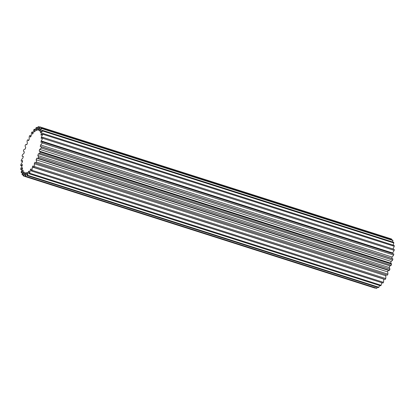 <?xml version="1.0" encoding="UTF-8"?>
<svg xmlns="http://www.w3.org/2000/svg" width="415" height="415" viewBox="0 0 415 415"><rect width="100%" height="100%" fill="white"/><g stroke="black" fill="none" stroke-linecap="round" stroke-linejoin="round"><path stroke-width="0.62" d="M36.899 130.294A9.716 3.055 107.7 0 1 37.76 127.618A9.716 3.055 107.7 0 1 38.102 126.746A25.906 8.144 107.7 0 1 38.522 126.674A9.716 3.055 107.7 0 1 37.874 130.134A22.28 7.003 107.7 0 1 38.45 130.211A9.716 3.055 107.7 0 1 38.714 129.475A9.716 3.055 107.7 0 1 39.845 126.86A25.906 8.144 107.7 0 1 40.193 127.032A9.716 3.055 107.7 0 1 39.254 130.621A22.28 7.003 107.7 0 1 39.71 131.057A9.716 3.055 107.7 0 1 41.241 128.048A25.906 8.144 107.7 0 1 41.495 128.458A9.716 3.055 107.7 0 1 40.312 132.017A22.28 7.003 107.7 0 1 40.623 132.8A9.716 3.055 107.7 0 1 42.221 130.263A25.906 8.144 107.7 0 1 42.377 130.891A9.716 3.055 107.7 0 1 40.992 134.263A22.28 7.003 107.7 0 1 41.152 135.352A9.716 3.055 107.7 0 1 42.74 133.402A25.906 8.144 107.7 0 1 42.792 134.221A9.716 3.055 107.7 0 1 41.272 137.266A22.28 7.003 107.7 0 1 41.267 138.615A9.716 3.055 107.7 0 1 42.781 137.334A25.906 8.144 107.7 0 1 42.724 138.304A9.716 3.055 107.7 0 1 41.132 140.887A22.28 7.003 107.7 0 1 40.971 142.433A9.716 3.055 107.7 0 1 42.346 141.878A25.906 8.144 107.7 0 1 42.18 142.962A9.716 3.055 107.7 0 1 40.587 144.97A22.28 7.003 107.7 0 1 40.271 146.651A9.716 3.055 107.7 0 1 41.044 146.604A9.716 3.055 107.7 0 1 41.443 146.848A25.906 8.144 107.7 0 1 41.184 147.994A9.716 3.055 107.7 0 1 39.658 149.333A22.28 7.003 107.7 0 1 39.197 151.076A9.716 3.055 107.7 0 1 39.285 151.101A9.716 3.055 107.7 0 1 40.12 152.015A25.906 8.144 107.7 0 1 39.773 153.177A9.716 3.055 107.7 0 1 38.382 153.794A22.28 7.003 107.7 0 1 37.801 155.521A9.716 3.055 107.7 0 1 38.434 157.155A25.906 8.144 107.7 0 1 38.009 158.286A9.716 3.055 107.7 0 1 37.174 158.354A9.716 3.055 107.7 0 1 36.816 158.151A22.28 7.003 107.7 0 1 36.141 159.785A9.716 3.055 107.7 0 1 36.453 162.052A25.906 8.144 107.7 0 1 35.975 163.095A9.716 3.055 107.7 0 1 35.835 163.059A9.716 3.055 107.7 0 1 35.031 162.218A22.28 7.003 107.7 0 1 34.289 163.686A9.716 3.055 107.7 0 1 34.269 166.488A25.906 8.144 107.7 0 1 33.76 167.395A9.716 3.055 107.7 0 1 33.101 165.813A22.28 7.003 107.7 0 1 32.329 167.058A9.716 3.055 107.7 0 1 31.976 170.264A25.906 8.144 107.7 0 1 31.457 171.001A9.716 3.055 107.7 0 1 31.12 168.781A22.28 7.003 107.7 0 1 30.347 169.745A9.716 3.055 107.7 0 1 29.673 173.216A25.906 8.144 107.7 0 1 29.164 173.75A9.716 3.055 107.7 0 1 29.159 170.996A22.28 7.003 107.7 0 1 28.422 171.628A9.716 3.055 107.7 0 1 27.463 175.223A25.906 8.144 107.7 0 1 26.991 175.529A9.716 3.055 107.7 0 1 27.317 172.355A22.28 7.003 107.7 0 1 26.643 172.64A9.716 3.055 107.7 0 1 25.44 176.188A25.906 8.144 107.7 0 1 25.025 176.256A9.716 3.055 107.7 0 1 25.668 172.801A22.28 7.003 107.7 0 1 25.092 172.718A9.716 3.055 107.7 0 1 23.697 176.074A25.906 8.144 107.7 0 1 23.349 175.898A9.716 3.055 107.7 0 1 24.288 172.313A22.28 7.003 107.7 0 1 23.831 171.872A9.716 3.055 107.7 0 1 22.301 174.881A25.906 8.144 107.7 0 1 22.047 174.471A9.716 3.055 107.7 0 1 22.95 171.634A9.716 3.055 107.7 0 1 23.23 170.913A22.28 7.003 107.7 0 1 22.918 170.134A9.716 3.055 107.7 0 1 21.326 172.671A25.906 8.144 107.7 0 1 21.165 172.043A9.716 3.055 107.7 0 1 21.487 171.146A9.716 3.055 107.7 0 1 22.55 168.666A22.28 7.003 107.7 0 1 22.394 167.577A9.716 3.055 107.7 0 1 20.802 169.528A25.906 8.144 107.7 0 1 20.75 168.713A9.716 3.055 107.7 0 1 22.27 165.668A22.28 7.003 107.7 0 1 22.275 164.319A9.716 3.055 107.7 0 1 20.76 165.601A25.906 8.144 107.7 0 1 20.817 164.625A9.716 3.055 107.7 0 1 22.41 162.047A22.28 7.003 107.7 0 1 22.576 160.496A9.716 3.055 107.7 0 1 21.196 161.051A25.906 8.144 107.7 0 1 21.362 159.967A9.716 3.055 107.7 0 1 22.955 157.965A22.28 7.003 107.7 0 1 23.276 156.279A9.716 3.055 107.7 0 1 22.498 156.325A9.716 3.055 107.7 0 1 22.099 156.087A25.906 8.144 107.7 0 1 22.358 154.935A9.716 3.055 107.7 0 1 23.883 153.597A22.28 7.003 107.7 0 1 24.345 151.854A9.716 3.055 107.7 0 1 24.257 151.833A9.716 3.055 107.7 0 1 23.422 150.92A25.906 8.144 107.7 0 1 23.769 149.753A9.716 3.055 107.7 0 1 25.159 149.135A22.28 7.003 107.7 0 1 25.74 147.413A9.716 3.055 107.7 0 1 25.113 145.774A25.906 8.144 107.7 0 1 25.32 145.209A25.906 8.144 107.7 0 1 25.533 144.648A9.716 3.055 107.7 0 1 26.368 144.576A9.716 3.055 107.7 0 1 26.726 144.778A22.28 7.003 107.7 0 1 27.4 143.144A9.716 3.055 107.7 0 1 27.089 140.877A25.906 8.144 107.7 0 1 27.566 139.834A9.716 3.055 107.7 0 1 27.706 139.871A9.716 3.055 107.7 0 1 28.511 140.711A22.28 7.003 107.7 0 1 29.252 139.243A9.716 3.055 107.7 0 1 29.273 136.447A25.906 8.144 107.7 0 1 29.781 135.534A9.716 3.055 107.7 0 1 30.44 137.116A22.28 7.003 107.7 0 1 31.213 135.876A9.716 3.055 107.7 0 1 31.566 132.67A25.906 8.144 107.7 0 1 32.085 131.929A9.716 3.055 107.7 0 1 32.427 134.149A22.28 7.003 107.7 0 1 33.2 133.189A9.716 3.055 107.7 0 1 33.869 129.713A25.906 8.144 107.7 0 1 34.378 129.179A9.716 3.055 107.7 0 1 34.383 131.939A22.28 7.003 107.7 0 1 35.119 131.301A9.716 3.055 107.7 0 1 36.079 127.711A25.906 8.144 107.7 0 1 36.551 127.4A9.716 3.055 107.7 0 1 36.224 130.58A22.28 7.003 107.7 0 1 36.899 130.294M31.151 135.97L29.781 135.534M33.319 132.323L32.085 131.929M39.747 127.068L38.522 126.674M37.703 127.768L36.551 127.4M35.529 129.547L34.378 129.179M22.301 174.881L23.479 175.26M23.697 176.074L375.155 288.14A9.716 3.055 107.7 0 0 375.253 287.932M21.326 172.671L22.467 173.034M20.76 165.601L22.062 166.016M20.802 169.528L21.979 169.906M21.196 161.051L22.467 161.456M36.453 162.052L387.911 274.123A25.906 8.144 107.7 0 1 387.434 275.166L35.975 163.095M38.434 157.155L389.887 269.226A25.906 8.144 107.7 0 1 389.467 270.352L38.009 158.286M34.269 166.488L385.727 278.553A25.906 8.144 107.7 0 1 385.219 279.466L33.76 167.395M29.673 173.216L381.131 285.287A25.906 8.144 107.7 0 1 380.622 285.821L29.164 173.75M31.976 170.264L383.434 282.33A25.906 8.144 107.7 0 1 382.915 283.072L31.457 171.001M25.44 176.188L376.898 288.254A25.906 8.144 107.7 0 1 376.478 288.326L25.025 176.256M27.463 175.223L378.921 287.289A25.906 8.144 107.7 0 1 378.449 287.6L26.991 175.529M42.781 137.334L394.24 249.399A25.906 8.144 107.7 0 1 394.183 250.375L42.724 138.304M42.74 133.402L394.198 245.473A25.906 8.144 107.7 0 1 394.25 246.287L42.792 134.221M42.346 141.878L393.804 253.949A25.906 8.144 107.7 0 1 393.638 255.033L42.18 142.962M42.221 130.263L393.674 242.329A25.906 8.144 107.7 0 1 393.835 242.957L42.377 130.891M41.241 128.048L392.699 240.119A25.906 8.144 107.7 0 1 392.953 240.529L41.495 128.458M41.443 146.848L392.901 258.913A25.906 8.144 107.7 0 1 392.642 260.065L41.184 147.994M40.12 152.015L391.578 264.08A25.906 8.144 107.7 0 1 391.231 265.247L39.773 153.177M39.845 126.86L391.304 238.926A25.906 8.144 107.7 0 1 391.651 239.102L40.193 127.032M391.521 239.74A9.716 3.055 -72.3 0 0 391.651 239.102M392.533 241.966A9.716 3.055 -72.3 0 0 392.953 240.529M393.021 245.094A9.716 3.055 -72.3 0 0 393.835 242.957M392.938 248.984A9.716 3.055 -72.3 0 0 394.25 246.287M41.132 140.887L392.59 252.953A9.716 3.055 -72.3 0 0 394.183 250.375M392.59 252.953A22.28 7.003 107.7 0 1 392.533 253.544M40.587 144.97L392.045 257.035A9.716 3.055 -72.3 0 0 393.638 255.033M392.045 257.035A22.28 7.003 107.7 0 1 391.781 258.446M41.044 146.604L392.502 258.675A9.716 3.055 107.7 0 1 392.901 258.913M39.658 149.333L391.117 261.403A9.716 3.055 -72.3 0 0 392.642 260.065M391.117 261.403A22.28 7.003 107.7 0 1 390.655 263.141A9.716 3.055 107.7 0 1 390.743 263.167A9.716 3.055 107.7 0 1 391.578 264.08M38.382 153.794L389.841 265.865A9.716 3.055 -72.3 0 0 391.231 265.247M389.841 265.865A22.28 7.003 107.7 0 1 389.26 267.587A9.716 3.055 107.7 0 1 389.887 269.226M37.174 158.354L388.632 270.424A9.716 3.055 -72.3 0 0 389.467 270.352M388.243 270.3A22.28 7.003 107.7 0 1 387.6 271.856A9.716 3.055 107.7 0 1 387.911 274.123M35.835 163.059L387.294 275.129A9.716 3.055 -72.3 0 0 387.434 275.166M386.24 274.792A22.28 7.003 107.7 0 1 385.748 275.757A9.716 3.055 107.7 0 1 385.727 278.553M383.849 279.03A22.28 7.003 107.7 0 1 383.787 279.124A9.716 3.055 107.7 0 1 383.434 282.33M381.681 282.677A9.716 3.055 107.7 0 1 381.131 285.287M379.471 285.453A9.716 3.055 107.7 0 1 378.921 287.289M377.297 287.232A9.716 3.055 107.7 0 1 376.898 288.254M39.254 130.621L39.819 130.798M37.801 155.521L389.26 267.587M40.312 132.017L40.935 132.214M40.992 134.263L41.739 134.501M41.272 137.266L42.32 137.598M25.092 172.718L25.642 172.894M28.422 171.628L29.097 171.846M26.643 172.64L27.234 172.827M32.329 167.058L383.787 279.124M30.347 169.745L31.208 170.02M34.289 163.686L385.748 275.757M36.141 159.785L387.6 271.856M39.285 151.101L390.743 263.167M22.498 156.325L23.219 156.554M27.706 139.871L28.76 140.208M26.368 144.576L26.757 144.7"/></g></svg>
